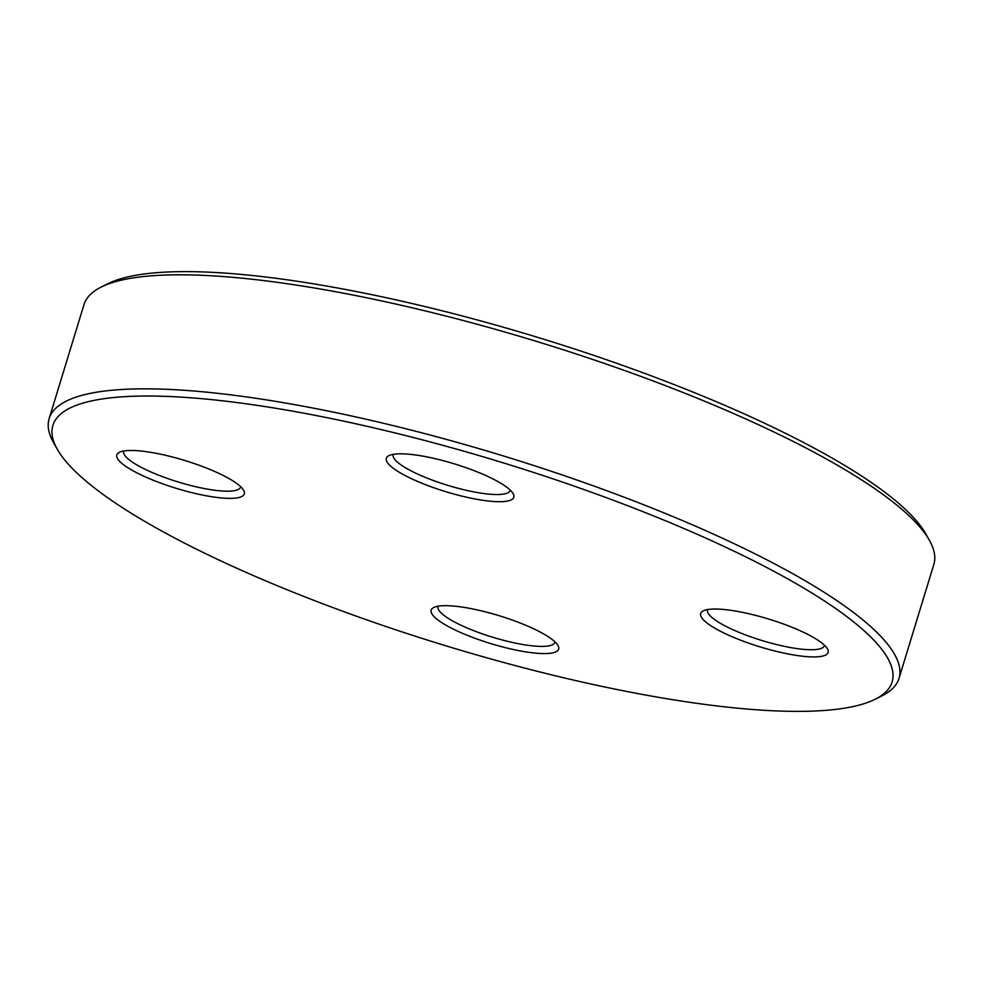 <?xml version="1.0" encoding="UTF-8"?>
<svg xmlns="http://www.w3.org/2000/svg" width="983" height="983" viewBox="0 0 983 983"><rect width="100%" height="100%" fill="white"/><g stroke="black" fill="none" stroke-linecap="round" stroke-linejoin="round"><path stroke-width="1.47" d="M57.26 449.194L53.586 442.694A444.328 97.084 17 0 1 49.15 418.598A444.328 97.084 17 0 1 502.448 455.67A444.328 97.084 17 0 1 898.99 678.43A444.328 97.084 17 0 1 881.849 695.915L875.165 699.257A438.774 95.867 -163 0 0 500.519 462.022A438.774 95.867 -163 0 0 57.26 449.194A438.774 95.867 -163 0 0 198.763 550.296A438.774 95.867 -163 0 0 875.165 699.257M898.99 678.43L933.85 564.402A444.328 97.084 -163 0 0 929.414 540.306A444.328 97.084 -163 0 0 786.117 437.926A444.328 97.084 -163 0 0 101.151 287.085A444.328 97.084 -163 0 0 84.01 304.57L49.15 418.598M101.151 287.085L107.835 283.743A438.774 95.867 17 0 1 784.237 432.704A438.774 95.867 17 0 1 925.74 533.806L929.414 540.306M722.824 632.462A66.647 14.561 17 0 1 703.238 610.873A66.647 14.561 17 0 1 768.669 619.057A66.647 14.561 17 0 1 827.477 648.854A66.647 14.561 17 0 1 795.628 655.28A66.647 14.561 17 0 1 722.824 632.462M453.323 629.108A66.647 14.561 17 0 1 433.736 607.519A66.647 14.561 17 0 1 499.155 615.702A66.647 14.561 17 0 1 557.975 645.499A66.647 14.561 17 0 1 526.126 651.938A66.647 14.561 17 0 1 453.323 629.108M138.984 473.904A66.647 14.561 17 0 1 119.398 452.303A66.647 14.561 17 0 1 184.816 460.499A66.647 14.561 17 0 1 243.637 490.296A66.647 14.561 17 0 1 211.775 496.722A66.647 14.561 17 0 1 138.984 473.904M408.486 477.246A66.647 14.561 17 0 1 388.899 455.657A66.647 14.561 17 0 1 454.318 463.841A66.647 14.561 17 0 1 513.138 493.638A66.647 14.561 17 0 1 481.277 500.064A66.647 14.561 17 0 1 408.486 477.246M393.372 454.33A61.093 13.344 -163 0 0 393.225 454.724A61.093 13.344 -163 0 0 413.536 472.11A61.093 13.344 -163 0 0 474.322 491.991A61.093 13.344 -163 0 0 510.079 490.443A61.093 13.344 -163 0 0 510.165 490.038M123.87 450.988A61.093 13.344 -163 0 0 123.723 451.369A61.093 13.344 -163 0 0 144.034 468.756A61.093 13.344 -163 0 0 204.82 488.649A61.093 13.344 -163 0 0 240.577 487.101A61.093 13.344 -163 0 0 240.663 486.696M438.209 606.192A61.093 13.344 -163 0 0 438.062 606.585A61.093 13.344 -163 0 0 458.373 623.972A61.093 13.344 -163 0 0 519.171 643.865A61.093 13.344 -163 0 0 554.916 642.304A61.093 13.344 -163 0 0 555.002 641.899M707.711 609.546A61.093 13.344 -163 0 0 707.563 609.927A61.093 13.344 -163 0 0 727.875 627.326A61.093 13.344 -163 0 0 788.673 647.207A61.093 13.344 -163 0 0 824.418 645.659A61.093 13.344 -163 0 0 824.516 645.253"/></g></svg>
